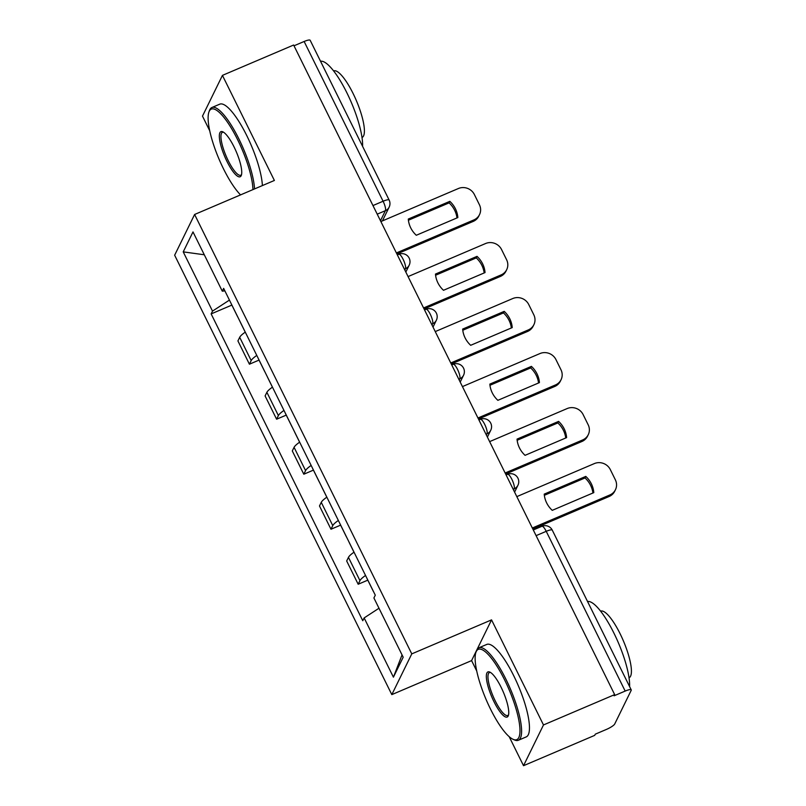 <?xml version="1.0" encoding="UTF-8"?>
<svg xmlns="http://www.w3.org/2000/svg" width="806" height="806" viewBox="0 0 806 806"><rect width="100%" height="100%" fill="white"/><g stroke="black" fill="none" stroke-linecap="round" stroke-linejoin="round"><path stroke-width="1.21" d="M509.18 736.674L523.527 765.7L594.717 735.354L595.302 734.165L606.384 729.44A8.04 1.672 153.7 0 0 614.706 724.01L631.169 690.399A8.04 1.672 153.7 0 0 631.229 689.886A8.04 1.672 153.7 0 0 625.174 691.074L546.226 531.325A8.04 2.045 -113.1 0 0 541.904 526.298L533.3 529.965M523.527 765.7L543.486 724.957L614.666 694.611L293.626 45.025L222.436 75.381L274.383 180.463L194.609 214.477L174.65 255.21L391.817 694.621L471.591 660.608L476.739 671.025M222.436 75.381L202.487 116.114L209.721 130.763M543.486 724.957L491.549 619.874L411.775 653.878L194.609 214.477M614.666 694.611L614.091 695.8L625.174 691.074M294.009 45.801L304.134 41.489A8.04 1.672 -26.3 0 1 310.179 40.3L389.137 200.049A8.04 1.672 153.7 0 0 383.092 201.238L304.134 41.489M245.276 332.132A18.498 3.849 153.7 0 0 239.694 337.301L237.921 340.918L249.417 364.201L251.19 360.574A18.498 3.849 -26.3 0 1 256.782 355.416M259.048 360.091L249.417 364.201M272.468 387.152A18.498 3.849 153.7 0 0 266.877 392.31L265.103 395.937L276.609 419.211L278.382 415.584A18.498 3.849 -26.3 0 1 283.974 410.425M286.241 415.11L276.609 419.211M299.661 442.162A18.498 3.849 153.7 0 0 294.069 447.33L292.296 450.947L303.802 474.22L305.575 470.603A18.498 3.849 -26.3 0 1 311.156 465.435M313.423 470.12L303.802 474.22M321.896 487.167A10.156 2.106 -26.3 0 0 321.947 487.358L326.813 497.201A18.498 3.849 153.7 0 0 321.262 502.34L319.488 505.966L330.984 529.24L332.767 525.613A18.498 3.849 -26.3 0 1 338.349 520.454M340.616 525.139L330.984 529.24M354.036 552.191A18.498 3.849 153.7 0 0 348.454 557.359L346.671 560.976L358.176 584.249L359.95 580.632A18.498 3.849 -26.3 0 1 365.541 575.464M367.808 580.149L358.176 584.249M229.438 300.084L212.512 311.116L183.224 251.875L192.997 231.916L222.285 291.168L224.884 290.875M402.053 654.895L393.419 677.171L403.191 657.222L373.913 597.971L375.284 595.181L223.645 288.377L222.285 291.168M393.419 677.171L364.141 617.93L378.991 608.238M212.512 311.116L211.142 313.907L362.771 620.721L364.141 617.93M391.817 694.621L411.775 653.878M471.591 660.608L491.549 619.874M231.856 305.081L211.142 313.907M183.224 251.875L204.301 254.777M245.246 332.163L240.379 322.319A10.156 2.106 -26.3 0 1 240.329 322.128M396.391 252.943L473.918 219.897A12.06 11.395 26.1 0 0 479.52 214.618A12.06 11.395 26.1 0 0 479.419 204.744L474.361 194.508A12.06 11.395 -153.9 0 0 458.402 188.513L380.875 221.559M457.848 217.56A24.936 23.545 26.1 0 0 449.839 201.339L408.289 219.051A24.936 23.545 -153.9 0 0 416.299 235.271L457.848 217.56M237.589 316.677L231.231 303.812A10.156 2.106 -26.3 0 1 231.181 303.61M396.884 253.961L473.162 221.438A12.06 11.395 26.1 0 0 478.764 216.169L479.52 214.618M456.982 217.932A24.936 23.545 26.1 0 0 449.083 202.88L408.4 220.229M449.083 202.88L449.839 201.339M272.428 387.172L267.572 377.339A10.156 2.106 -26.3 0 1 267.521 377.137M423.573 307.963L501.1 274.906A12.06 11.395 26.1 0 0 506.712 269.637A12.06 11.395 26.1 0 0 506.611 259.754L501.554 249.528A12.06 11.395 -153.9 0 0 485.595 243.523L408.068 276.579M485.041 272.579A24.936 23.545 26.1 0 0 477.021 256.358L435.472 274.07A24.936 23.545 -153.9 0 0 443.491 290.291L485.041 272.579M264.781 371.697L258.414 358.821A10.156 2.106 -26.3 0 1 258.373 358.63M424.077 308.97L500.345 276.448A12.06 11.395 26.1 0 0 505.956 271.179L506.712 269.637M484.164 272.952A24.936 23.545 26.1 0 0 476.265 257.9L435.593 275.239M476.265 257.9L477.021 256.358M299.62 442.192L294.754 432.348A10.156 2.106 -26.3 0 1 294.714 432.157M450.766 362.972L528.293 329.926A12.06 11.395 26.1 0 0 533.904 324.647A12.06 11.395 26.1 0 0 533.794 314.763L528.746 304.537A12.06 11.395 -153.9 0 0 512.777 298.532L435.25 331.588M512.233 327.589A24.936 23.545 26.1 0 0 504.213 311.368L462.664 329.08A24.936 23.545 -153.9 0 0 470.684 345.3L512.233 327.589M291.974 426.706L285.606 413.831A10.156 2.106 -26.3 0 1 285.556 413.639M451.259 363.98L527.537 331.468A12.06 11.395 26.1 0 0 533.139 326.198L533.904 324.647M511.357 327.961A24.936 23.545 26.1 0 0 503.458 312.909L462.785 330.248M503.458 312.909L504.213 311.368M477.958 417.992L555.485 384.936A12.06 11.395 26.1 0 0 561.087 379.666A12.06 11.395 26.1 0 0 560.986 369.783L555.928 359.557A12.06 11.395 -153.9 0 0 539.97 353.552L462.443 386.598M539.426 382.608A24.936 23.545 26.1 0 0 531.406 366.377L489.857 384.099A24.936 23.545 -153.9 0 0 497.866 400.32L539.426 382.608M319.156 481.716L312.799 468.85A10.156 2.106 -26.3 0 1 312.748 468.659M478.452 418.999L554.73 386.477A12.06 11.395 26.1 0 0 560.331 381.208L561.087 379.666M538.549 382.981A24.936 23.545 26.1 0 0 530.65 367.929L489.977 385.268M530.65 367.929L531.406 366.377M353.995 552.211L349.139 542.378A10.156 2.106 -26.3 0 1 349.089 542.186M505.14 473.001L582.667 439.945A12.06 11.395 26.1 0 0 588.279 434.676A12.06 11.395 26.1 0 0 588.178 424.792L583.121 414.566A12.06 11.395 -153.9 0 0 567.162 408.561L489.635 441.617M566.608 437.618A24.936 23.545 26.1 0 0 558.598 421.397L517.039 439.109A24.936 23.545 -153.9 0 0 525.059 455.33L566.608 437.618M346.348 536.736L339.991 523.86A10.156 2.106 -26.3 0 1 339.941 523.668M505.644 474.009L581.912 441.497A12.06 11.395 26.1 0 0 587.524 436.217L588.279 434.676M565.731 437.99A24.936 23.545 26.1 0 0 557.833 422.938L517.16 440.278M557.833 422.938L558.598 421.397M532.333 528.011L609.86 494.965A12.06 11.395 26.1 0 0 615.472 489.685A12.06 11.395 26.1 0 0 615.361 479.812L610.313 469.586A12.06 11.395 -153.9 0 0 594.354 463.581L516.817 496.627M593.8 492.627A24.936 23.545 26.1 0 0 585.781 476.406L544.231 494.118A24.936 23.545 -153.9 0 0 552.251 510.349L593.8 492.627M373.541 591.745L367.173 578.879A10.156 2.106 -26.3 0 1 367.133 578.688M532.837 529.028L609.104 496.506A12.06 11.395 26.1 0 0 614.716 491.237L615.472 489.685M592.924 493A24.936 23.545 26.1 0 0 585.025 477.948L544.352 495.297M585.025 477.948L585.781 476.406M252.943 189.601A49.065 12.503 -113.1 0 0 237.629 139.73A49.065 12.503 -113.1 0 0 208.945 111.974A49.065 12.503 -113.1 0 0 223.433 168.706A49.065 12.503 -113.1 0 0 240.551 194.891M208.945 111.974L209.479 110.482A50.274 12.815 66.9 0 1 211.897 107.52A50.274 12.815 66.9 0 1 238.878 138.914A50.274 12.815 66.9 0 1 254.525 188.926M226.99 161.462A24.533 6.257 66.9 0 1 222.768 131.801A24.533 6.257 66.9 0 1 234.083 146.974A24.533 6.257 66.9 0 1 241.326 175.345A24.533 6.257 66.9 0 1 226.99 161.462M223.534 132.224A23.324 5.944 -113.1 0 0 222.456 132.305A23.324 5.944 -113.1 0 0 228.229 160.656A23.324 5.944 -113.1 0 0 240.752 175.214A23.324 5.944 -113.1 0 0 241.558 174.499M320.546 61.266A50.274 12.815 66.9 0 1 346.912 92.861A50.274 12.815 66.9 0 1 362.569 146.309M333.624 70.928L333.674 70.908A36.189 9.229 66.9 0 1 353.099 93.506A36.189 9.229 66.9 0 1 362.065 137.494L362.015 137.514M211.897 107.52L219.766 104.165A50.274 12.815 66.9 0 1 246.747 135.559A50.274 12.815 66.9 0 1 262.393 185.571M490.451 708.968A49.065 12.503 -113.1 0 0 513.079 739.314A49.065 12.503 -113.1 0 0 504.647 679.992A49.065 12.503 -113.1 0 0 475.953 652.235A49.065 12.503 -113.1 0 0 490.451 708.968M475.953 652.235L476.497 650.744A50.274 12.815 66.9 0 1 478.905 647.782A50.274 12.815 66.9 0 1 505.896 679.176A50.274 12.815 66.9 0 1 518.339 740.271A50.274 12.815 66.9 0 1 514.53 739.958L513.079 739.314M493.997 701.724A24.533 6.257 66.9 0 1 489.786 672.063A24.533 6.257 66.9 0 1 501.1 687.236A24.533 6.257 66.9 0 1 508.344 715.607A24.533 6.257 66.9 0 1 493.997 701.724M490.552 672.486A23.324 5.944 -113.1 0 0 489.474 672.567A23.324 5.944 -113.1 0 0 495.247 700.918A23.324 5.944 -113.1 0 0 507.77 715.476A23.324 5.944 -113.1 0 0 508.576 714.761M587.554 601.528A50.274 12.815 66.9 0 1 613.93 633.123A50.274 12.815 66.9 0 1 629.587 686.571M600.641 611.19L600.692 611.17A36.189 9.229 66.9 0 1 620.116 633.768A36.189 9.229 66.9 0 1 629.073 677.755L629.023 677.775M478.905 647.782L486.774 644.427A50.274 12.815 66.9 0 1 513.765 675.821A50.274 12.815 66.9 0 1 526.207 736.916L518.339 740.271M513.573 490.068L514.198 488.789A8.04 2.045 -113.1 0 0 511.881 479.358A8.04 2.045 -113.1 0 0 507.558 474.331L506.108 474.956M486.391 435.049L487.015 433.769A8.04 2.045 -113.1 0 0 484.688 424.349A8.04 2.045 -113.1 0 0 480.376 419.322L478.915 419.936M459.198 380.039L459.823 378.76A8.04 2.045 -113.1 0 0 457.506 369.329A8.04 2.045 -113.1 0 0 453.184 364.312L451.733 364.927M432.006 325.02L432.631 323.75A8.04 2.045 -113.1 0 0 430.313 314.32A8.04 2.045 -113.1 0 0 425.991 309.292L424.54 309.917M404.824 270.01L405.448 268.73A8.04 2.045 -113.1 0 0 403.121 259.3A8.04 2.045 -113.1 0 0 398.809 254.283L397.348 254.898M380.472 220.753L385.409 210.668A8.04 2.045 -113.1 0 0 383.092 201.238L372.966 205.56M377.218 214.164L385.409 210.668A8.04 7.597 -153.9 0 0 389.147 207.152A8.04 8.04 0 0 0 389.137 200.049M513.16 489.232L514.198 488.789A8.04 7.597 26.1 0 0 517.936 485.272A8.04 8.04 0 0 0 507.558 474.331M485.978 434.212L487.015 433.769A8.04 7.597 26.1 0 0 490.753 430.253A8.04 8.04 0 0 0 480.376 419.322M458.785 379.203L459.823 378.76A8.04 7.597 26.1 0 0 463.561 375.243A8.04 8.04 0 0 0 453.184 364.312M431.593 324.183L432.631 323.75A8.04 7.597 26.1 0 0 436.368 320.234A8.04 8.04 0 0 0 425.991 309.292M404.411 269.174L405.448 268.73A8.04 7.597 26.1 0 0 409.186 265.214A8.04 8.04 0 0 0 398.809 254.283M332.767 525.613L321.262 502.34M305.575 470.603L294.069 447.33M278.382 415.584L266.877 392.31M251.19 360.574L239.694 337.301M359.95 580.632L348.454 557.359M536.101 535.637L546.226 531.325A8.04 1.672 153.7 0 1 552.271 530.136A8.04 8.04 0 0 0 541.904 526.298M473.162 221.438L473.918 219.897M500.345 276.448L501.1 274.906M527.537 331.468L528.293 329.926M554.73 386.477L555.485 384.936M581.912 441.497L582.667 439.945M609.104 496.506L609.86 494.965M405.831 272.055L409.186 265.214M433.024 327.075L436.368 320.234M460.206 382.084L463.561 375.243M487.398 437.104L490.753 430.253M514.591 492.113L517.936 485.272M552.271 530.136L631.229 689.886M389.147 207.152L382.407 220.904"/></g></svg>
